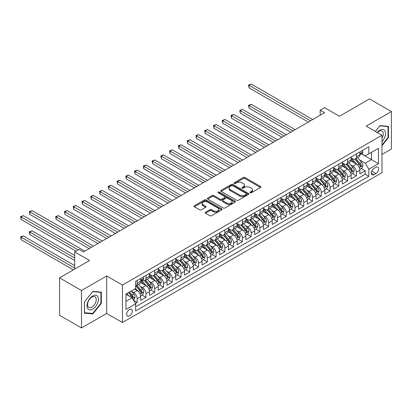 <?xml version="1.0" encoding="UTF-8"?>
<svg xmlns="http://www.w3.org/2000/svg" width="412" height="412" viewBox="0 0 412 412"><rect width="100%" height="100%" fill="white"/><g stroke="black" fill="none" stroke-linecap="round" stroke-linejoin="round"><path stroke-width="0.62" d="M250.146 192.754A0.85 0.494 0 0 0 251.351 192.754L260.492 187.475A1.215 0.7 0 0 0 260.848 186.976A1.215 0.7 0 0 0 260.492 186.482L245.001 177.536A1.215 0.7 0 0 0 243.281 177.536L234.14 182.815A0.85 0.494 0 0 0 233.887 183.165A0.85 0.494 0 0 0 234.14 183.51A0.85 0.494 0 0 0 235.345 183.51L236.524 182.83A3.893 2.251 0 0 1 242.035 182.83L243.327 183.572A3.893 2.251 0 0 1 244.465 185.163A3.893 2.251 0 0 1 243.327 186.754L242.143 187.439A0.85 0.494 0 0 0 241.89 187.784A0.85 0.494 0 0 0 242.143 188.135A0.85 0.494 0 0 0 243.348 188.135L244.527 187.45A3.893 2.251 0 0 1 250.038 187.45L251.33 188.196A3.893 2.251 0 0 1 252.468 189.783A3.893 2.251 0 0 1 251.33 191.374L250.146 192.059A0.85 0.494 0 0 0 249.893 192.404A0.85 0.494 0 0 0 250.146 192.754L250.146 192.059M129.486 315.937A3.966 2.292 120 0 0 132.077 312.44A3.966 2.292 120 0 0 131.469 309.263A3.966 2.292 120 0 0 129.486 309.458A3.966 2.292 120 0 0 126.896 312.955A3.966 2.292 120 0 0 127.504 316.133A3.966 2.292 120 0 0 129.486 315.937M205.506 212.216A1.215 0.7 0 0 0 205.145 212.716A1.215 0.7 0 0 0 205.506 213.21L209.852 215.718A1.215 0.7 0 0 0 211.572 215.718L221.723 209.857A1.215 0.7 0 0 0 222.083 209.358A1.215 0.7 0 0 0 221.723 208.863L206.237 199.918A1.215 0.7 0 0 0 204.517 199.918L194.361 205.784A1.215 0.7 0 0 0 194.006 206.278A1.215 0.7 0 0 0 194.361 206.778L199.609 209.806A1.215 0.7 0 0 0 201.329 209.806L205.676 207.298A1.215 0.7 0 0 0 206.031 206.803A1.215 0.7 0 0 0 205.676 206.304L203.075 204.8A3.255 1.88 0 0 1 202.122 203.471A3.255 1.88 0 0 1 204.131 201.736A3.255 1.88 0 0 1 207.679 202.143L217.876 208.029A3.255 1.88 0 0 1 218.829 209.358A3.255 1.88 0 0 1 216.82 211.099A3.255 1.88 0 0 1 213.272 210.687L211.572 209.708A1.215 0.7 0 0 0 209.852 209.708L205.506 212.216L205.506 213.21L209.852 210.717L209.852 209.708M381.976 154.474L391.4 149.031L391.4 111.575L369.482 98.921L339.457 116.256L324.553 107.656L320.17 110.184L324.553 112.713L83.461 251.907L79.078 249.378L74.69 251.907L74.69 269.118M81.488 290.501L81.488 327.957L106.693 313.408L106.693 275.952L81.488 290.501L59.57 277.848L89.595 260.513L74.69 251.907M106.693 275.952L122.472 285.063L381.976 135.239L381.976 172.695L122.472 322.519L122.472 285.063M391.4 111.575L366.196 126.129L381.976 135.239M236.612 200.268A1.215 0.7 0 0 0 238.332 200.268L248.488 194.407A1.215 0.7 0 0 0 248.843 193.908A1.215 0.7 0 0 0 248.488 193.413L232.996 184.468A1.215 0.7 0 0 0 231.276 184.468L221.12 190.329A1.215 0.7 0 0 0 220.765 190.828A1.215 0.7 0 0 0 221.12 191.322L236.612 200.268M218.494 192.94A0.85 0.494 0 0 1 219.359 193.058L235.092 202.138L224.952 207.993A1.215 0.7 0 0 1 223.232 207.993L207.741 199.053L212.087 196.56L212.087 195.546L207.741 198.059A1.215 0.7 0 0 0 207.385 198.553A1.215 0.7 0 0 0 207.741 199.053L207.741 198.059M212.087 196.56A1.215 0.7 0 0 1 213.807 196.56L213.807 195.546A1.215 0.7 0 0 0 212.087 195.546M213.807 195.546L220.09 199.176A1.215 0.7 0 0 0 221.81 199.176L224.695 197.508A1.215 0.7 0 0 0 225.05 197.013A1.215 0.7 0 0 0 224.695 196.519L218.154 192.739A0.85 0.494 0 0 1 217.907 192.394A0.85 0.494 0 0 1 218.432 191.94A0.85 0.494 0 0 1 219.359 192.043L235.108 201.138A1.215 0.7 0 0 1 235.463 201.633A1.215 0.7 0 0 1 235.108 202.132L235.108 201.138M81.488 327.957L59.57 315.304L59.57 277.848M135.383 303.474L137.201 302.423L133.565 300.322M131.495 291.382L133.694 292.654A4.959 2.863 60 0 1 137.201 298.726L140.708 296.702L140.708 300.399L145.966 297.361L141.98 295.059M140.26 286.319L142.459 287.591A4.959 2.863 60 0 1 145.966 293.668L149.474 291.644L149.474 295.337L154.737 292.299L150.746 289.997M149.026 281.262L151.23 282.529A4.959 2.863 60 0 1 154.737 288.606L158.244 286.582L158.244 290.275L163.502 287.236L159.511 284.934M157.796 276.2L159.995 277.472A4.959 2.863 60 0 1 163.502 283.544L167.009 281.52L167.009 285.212L172.268 282.179L168.281 279.872M166.561 271.137L168.76 272.409A4.959 2.863 60 0 1 172.268 278.481L175.775 276.457L175.775 280.15L181.038 277.116L177.047 274.814M175.327 266.075L177.531 267.347A4.959 2.863 60 0 1 181.038 273.419L184.545 271.395L184.545 275.092L189.803 272.054L185.812 269.752M184.097 261.012L186.296 262.284A4.959 2.863 60 0 1 189.803 268.356L193.31 266.332L193.31 270.03L198.569 266.991L194.582 264.689M192.862 255.95L195.061 257.222A4.959 2.863 60 0 1 198.569 263.299L202.076 261.275L202.076 264.968L207.339 261.929L203.348 259.627M201.628 250.893L203.832 252.159A4.959 2.863 60 0 1 207.339 258.236L210.846 256.213L210.846 259.905L216.104 256.867L212.113 254.565M210.398 245.83L212.597 247.102A4.959 2.863 60 0 1 216.104 253.174L219.611 251.15L219.611 254.843L224.87 251.809L220.883 249.502M219.163 240.768L221.362 242.04A4.959 2.863 60 0 1 224.87 248.112L228.377 246.088L228.377 249.785L233.64 246.747L229.649 244.445M227.929 235.705L230.133 236.977A4.959 2.863 60 0 1 233.64 243.049L237.147 241.025L237.147 244.723L242.405 241.684L238.414 239.382M236.699 230.643L238.898 231.915A4.959 2.863 60 0 1 242.405 237.992L245.912 235.963L245.912 239.66L251.171 236.622L247.185 234.32M245.464 225.58L247.663 226.852A4.959 2.863 60 0 1 251.171 232.929L254.678 230.905L254.678 234.598L259.941 231.559L255.95 229.257M254.23 220.523L256.434 221.79A4.959 2.863 60 0 1 259.941 227.867L263.448 225.843L263.448 229.536L268.706 226.497L264.715 224.195M263 215.461L265.199 216.733A4.959 2.863 60 0 1 268.706 222.804L272.214 220.78L272.214 224.473L277.472 221.44L273.486 219.132M271.766 210.398L273.965 211.67A4.959 2.863 60 0 1 277.472 217.742L280.979 215.718L280.979 219.416L286.242 216.377L282.251 214.075M280.531 205.336L282.735 206.608A4.959 2.863 60 0 1 286.242 212.68L289.744 210.656L289.744 214.353L295.007 211.315L291.016 209.013M289.301 200.273L291.5 201.545A4.959 2.863 60 0 1 295.007 207.622L298.515 205.593L298.515 209.291L303.773 206.252L299.787 203.95M298.067 195.216L300.266 196.483A4.959 2.863 60 0 1 303.773 202.56L307.28 200.536L307.28 204.228L312.543 201.19L308.552 198.888M306.832 190.153L309.036 191.42A4.959 2.863 60 0 1 312.543 197.497L316.045 195.473L316.045 199.166L321.308 196.133L317.317 193.825M315.602 185.091L317.801 186.363A4.959 2.863 60 0 1 321.308 192.435L324.816 190.411L324.816 194.103L330.074 191.07L326.088 188.763M324.368 180.029L326.567 181.301A4.959 2.863 60 0 1 330.074 187.372L333.581 185.349L333.581 189.046L338.844 186.008L334.853 183.706M333.133 174.966L335.337 176.238A4.959 2.863 60 0 1 338.844 182.31L342.346 180.286L342.346 183.984L347.61 180.945L343.618 178.643M341.903 169.904L344.102 171.176A4.959 2.863 60 0 1 347.61 177.253L351.117 175.224L351.117 178.921L356.375 175.883L356.375 172.19A4.959 2.863 -120 0 0 352.868 166.113L350.669 164.846M352.389 173.581L356.375 175.883M140.708 296.702A4.959 2.863 -120 0 0 137.201 290.63L134.57 289.111M149.474 291.644A4.959 2.863 -120 0 0 145.966 285.567L140.549 282.436M158.244 286.582A4.959 2.863 -120 0 0 154.737 280.505L149.314 277.374M167.009 281.52A4.959 2.863 -120 0 0 163.502 275.443L158.079 272.317M175.775 276.457A4.959 2.863 -120 0 0 172.268 270.385L166.85 267.254M184.545 271.395A4.959 2.863 -120 0 0 181.038 265.323L175.615 262.192M193.31 266.332A4.959 2.863 -120 0 0 189.803 260.26L184.38 257.129M202.076 261.275A4.959 2.863 -120 0 0 198.569 255.198L193.151 252.067M210.846 256.213A4.959 2.863 -120 0 0 207.339 250.136L201.916 247.004M219.611 251.15A4.959 2.863 -120 0 0 216.104 245.073L210.681 241.947M228.377 246.088A4.959 2.863 -120 0 0 224.87 240.016L219.447 236.885M237.147 241.025A4.959 2.863 -120 0 0 233.64 234.953L228.217 231.822M245.912 235.963A4.959 2.863 -120 0 0 242.405 229.891L236.982 226.76M254.678 230.905A4.959 2.863 -120 0 0 251.171 224.828L245.748 221.697M263.448 225.843A4.959 2.863 -120 0 0 259.941 219.766L254.518 216.635M272.214 220.78A4.959 2.863 -120 0 0 268.706 214.703L263.283 211.577M280.979 215.718A4.959 2.863 -120 0 0 277.472 209.646L272.049 206.515M289.744 210.656A4.959 2.863 -120 0 0 286.242 204.584L280.819 201.453M298.515 205.593A4.959 2.863 -120 0 0 295.007 199.521L289.584 196.39M307.28 200.536A4.959 2.863 -120 0 0 303.773 194.459L298.35 191.328M316.045 195.473A4.959 2.863 -120 0 0 312.543 189.396L307.12 186.27M324.816 190.411A4.959 2.863 -120 0 0 321.308 184.334L315.886 181.208M333.581 185.349A4.959 2.863 -120 0 0 330.074 179.277L324.651 176.145M342.346 180.286A4.959 2.863 -120 0 0 338.844 174.214L333.421 171.083M351.117 175.224A4.959 2.863 -120 0 0 347.61 169.152L342.187 166.021M375.924 167.277L373.998 168.395A3.842 2.22 120 0 0 371.485 171.778A3.842 2.22 120 0 0 372.077 174.858A3.842 2.22 120 0 0 373.998 174.667L375.924 173.555A3.842 2.22 120 0 0 378.437 170.166A3.842 2.22 120 0 0 377.85 167.087A3.842 2.22 120 0 0 375.924 167.277M125.979 301.363L132.118 297.819L135.625 303.891L135.625 310.978L368.828 176.341L368.828 169.255L365.32 163.178L359.434 159.784M135.625 303.891L125.979 309.458L125.979 294.07L135.625 288.503L135.625 281.417L368.828 146.78L368.828 153.867L378.468 148.299L378.468 163.688L368.828 169.255M142.413 280.278L142.459 280.304A4.959 2.863 60 0 0 144.942 280.551L148.449 278.522A4.959 2.863 -120 0 0 149.474 276.256L149.474 273.419M149.474 274.232L151.23 275.242A4.959 2.863 60 0 0 153.707 275.489L157.214 273.465A4.959 2.863 -120 0 0 158.244 271.194L158.244 268.356M158.244 269.17L159.995 270.179A4.959 2.863 60 0 0 162.477 270.427L165.979 268.403A4.959 2.863 -120 0 0 167.009 266.131L167.009 263.299M167.009 264.107L168.76 265.117A4.959 2.863 60 0 0 171.243 265.364L174.75 263.34A4.959 2.863 -120 0 0 175.775 261.069L175.775 258.236M175.775 259.045L177.531 260.06A4.959 2.863 60 0 0 180.008 260.302L183.515 258.278A4.959 2.863 -120 0 0 184.545 256.007L184.545 253.174M184.545 253.983L186.296 254.997A4.959 2.863 60 0 0 188.778 255.239L192.28 253.215A4.959 2.863 -120 0 0 193.31 250.949L193.31 248.112M193.31 248.92L195.061 249.935A4.959 2.863 60 0 0 197.544 250.182L201.051 248.158A4.959 2.863 -120 0 0 202.076 245.887L202.076 243.049M202.076 243.863L203.832 244.872A4.959 2.863 60 0 0 206.309 245.119L209.816 243.095A4.959 2.863 -120 0 0 210.846 240.824L210.846 237.987M210.846 238.8L212.597 239.81A4.959 2.863 60 0 0 215.074 240.057L218.581 238.033A4.959 2.863 -120 0 0 219.611 235.762L219.611 232.929M219.611 233.738L221.362 234.747A4.959 2.863 60 0 0 223.845 234.995L227.352 232.971A4.959 2.863 -120 0 0 228.377 230.699L228.377 227.867M228.377 228.675L230.133 229.69A4.959 2.863 60 0 0 232.61 229.932L236.117 227.908A4.959 2.863 -120 0 0 237.147 225.637L237.147 222.804M237.147 223.613L238.898 224.628A4.959 2.863 60 0 0 241.375 224.87L244.882 222.846A4.959 2.863 -120 0 0 245.912 220.58L245.912 217.742M245.912 218.551L247.663 219.565A4.959 2.863 60 0 0 250.146 219.812L253.653 217.788A4.959 2.863 -120 0 0 254.678 215.517L254.678 212.68M254.678 213.493L256.434 214.503A4.959 2.863 60 0 0 258.911 214.75L262.418 212.726A4.959 2.863 -120 0 0 263.448 210.455L263.448 207.617M263.448 208.431L265.199 209.44A4.959 2.863 60 0 0 267.676 209.687L271.184 207.663A4.959 2.863 -120 0 0 272.214 205.392L272.214 202.56M272.214 203.368L273.965 204.378A4.959 2.863 60 0 0 276.447 204.625L279.954 202.601A4.959 2.863 -120 0 0 280.979 200.33L280.979 197.497M280.979 198.306L282.735 199.32A4.959 2.863 60 0 0 285.212 199.562L288.719 197.539A4.959 2.863 -120 0 0 289.744 195.267L289.744 192.435M289.744 193.243L291.5 194.258A4.959 2.863 60 0 0 293.977 194.505L297.485 192.476A4.959 2.863 -120 0 0 298.515 190.21L298.515 187.372M298.515 188.181L300.266 189.196A4.959 2.863 60 0 0 302.748 189.443L306.255 187.419A4.959 2.863 -120 0 0 307.28 185.148L307.28 182.31M307.28 183.124L309.036 184.133A4.959 2.863 60 0 0 311.513 184.38L315.02 182.356A4.959 2.863 -120 0 0 316.045 180.085L316.045 177.248M316.045 178.061L317.801 179.071A4.959 2.863 60 0 0 320.279 179.318L323.786 177.294A4.959 2.863 -120 0 0 324.816 175.023L324.816 172.19M324.816 172.999L326.567 174.008A4.959 2.863 60 0 0 329.049 174.255L332.556 172.231A4.959 2.863 -120 0 0 333.581 169.96L333.581 167.128M333.581 167.936L335.337 168.951A4.959 2.863 60 0 0 337.814 169.193L341.321 167.169A4.959 2.863 -120 0 0 342.346 164.898L342.346 162.065M342.346 162.874L344.102 163.888A4.959 2.863 60 0 0 346.58 164.136L350.087 162.107A4.959 2.863 -120 0 0 351.117 159.841L351.117 157.003M135.625 306.724L365.145 174.214L365.145 170.82L359.882 173.859L359.882 170.166A4.959 2.863 -120 0 0 356.375 164.089L350.952 160.958M351.117 157.811L352.868 158.826A4.959 2.863 -120 0 0 355.35 159.073A4.959 2.863 -120 0 0 356.375 156.802L356.375 153.964M355.35 159.073L358.857 157.049A4.959 2.863 -120 0 0 359.882 154.778L359.882 151.94M137.201 280.505L137.201 283.343A4.959 2.863 60 0 1 136.176 285.609A4.959 2.863 60 0 1 135.625 285.81M136.176 285.609L139.678 283.585A4.959 2.863 -120 0 0 140.708 281.314L140.708 278.481M145.966 275.443L145.966 278.28A4.959 2.863 60 0 1 144.942 280.551M154.737 270.385L154.737 273.218A4.959 2.863 60 0 1 153.707 275.489M163.502 265.323L163.502 268.155A4.959 2.863 60 0 1 162.477 270.427M172.268 260.26L172.268 263.093A4.959 2.863 60 0 1 171.243 265.364M181.038 255.198L181.038 258.03A4.959 2.863 60 0 1 180.008 260.302M189.803 250.136L189.803 252.973A4.959 2.863 60 0 1 188.778 255.239M198.569 245.073L198.569 247.911A4.959 2.863 60 0 1 197.544 250.182M207.339 240.016L207.339 242.848A4.959 2.863 60 0 1 206.309 245.119M216.104 234.953L216.104 237.786A4.959 2.863 60 0 1 215.074 240.057M224.87 229.891L224.87 232.723A4.959 2.863 60 0 1 223.845 234.995M233.64 224.828L233.64 227.661A4.959 2.863 60 0 1 232.61 229.932M242.405 219.766L242.405 222.604A4.959 2.863 60 0 1 241.375 224.87M251.171 214.703L251.171 217.541A4.959 2.863 60 0 1 250.146 219.812M259.941 209.646L259.941 212.479A4.959 2.863 60 0 1 258.911 214.75M268.706 204.584L268.706 207.416A4.959 2.863 60 0 1 267.676 209.687M277.472 199.521L277.472 202.354A4.959 2.863 60 0 1 276.447 204.625M286.242 194.459L286.242 197.291A4.959 2.863 60 0 1 285.212 199.562M295.007 189.396L295.007 192.234A4.959 2.863 60 0 1 293.977 194.505M303.773 184.334L303.773 187.172A4.959 2.863 60 0 1 302.748 189.443M312.543 179.277L312.543 182.109A4.959 2.863 60 0 1 311.513 184.38M321.308 174.214L321.308 177.047A4.959 2.863 60 0 1 320.279 179.318M330.074 169.152L330.074 171.984A4.959 2.863 60 0 1 329.049 174.255M338.844 164.089L338.844 166.927A4.959 2.863 60 0 1 337.814 169.193M347.61 159.027L347.61 161.865A4.959 2.863 60 0 1 346.58 164.136M347.61 177.253L347.61 180.945M338.844 182.31L338.844 186.008M330.074 187.372L330.074 191.07M321.308 192.435L321.308 196.133M312.543 197.497L312.543 201.19M303.773 202.56L303.773 206.252M295.007 207.622L295.007 211.315M286.242 212.68L286.242 216.377M277.472 217.742L277.472 221.44M268.706 222.804L268.706 226.497M259.941 227.867L259.941 231.559M251.171 232.929L251.171 236.622M242.405 237.992L242.405 241.684M233.64 243.049L233.64 246.747M224.87 248.112L224.87 251.809M216.104 253.174L216.104 256.867M207.339 258.236L207.339 261.929M198.569 263.299L198.569 266.991M189.803 268.356L189.803 272.054M181.038 273.419L181.038 277.116M172.268 278.481L172.268 282.179M163.502 283.544L163.502 287.236M154.737 288.606L154.737 292.299M145.966 293.668L145.966 297.361M137.201 298.726L137.201 302.423M132.118 297.819L125.979 294.276M365.32 163.178L371.454 159.635L371.454 152.347L378.468 148.299M361.417 153.841L378.468 163.688M361.592 153.738L365.32 155.891L368.828 153.867M106.693 313.408L122.472 322.519M320.17 110.184L320.17 115.247M361.154 168.518L365.145 170.82M365.145 174.214L368.828 176.341M381.976 145.709L388.464 137.639L388.464 126.36L380.003 125.603L375.337 131.407M84.424 313.177L92.885 313.929L101.342 303.407L101.342 292.129L92.885 291.372L84.424 301.893L84.424 313.177M388.027 137.387L388.464 137.639M100.904 303.155L101.342 303.407M91.989 313.414L92.885 313.929M250.486 192.873L251.33 192.389A3.893 2.251 0 0 0 252.468 190.797L252.468 189.783M244.465 185.163L244.465 186.178A3.893 2.251 0 0 1 243.327 187.764L242.483 188.253M260.492 186.482L260.492 187.475L245.001 178.55A1.215 0.7 0 0 0 243.281 178.55L234.48 183.634M248.472 194.412L232.996 185.482A1.215 0.7 0 0 0 231.276 185.482L221.141 191.333M246.335 194.258A0.85 0.494 0 0 0 246.587 193.908A0.85 0.494 0 0 0 246.335 193.563L232.739 185.709A0.85 0.494 0 0 0 231.534 185.709L230.287 186.43A3.893 2.251 0 0 0 229.149 188.021A3.893 2.251 0 0 0 230.287 189.613L239.583 194.974A3.893 2.251 0 0 0 245.088 194.974L246.335 194.258L246.335 195.267A0.85 0.494 0 0 0 246.587 194.922L246.587 193.908M229.149 188.021L229.149 189.031A3.893 2.251 0 0 0 230.287 190.622L230.287 189.613M246.335 195.267L245.088 195.988A3.893 2.251 0 0 1 239.583 195.988L230.287 190.622M213.807 196.56L220.09 200.186A1.215 0.7 0 0 0 221.81 200.186L224.695 198.522A1.215 0.7 0 0 0 225.05 198.028L225.05 197.013M226.61 202.936A3.255 1.88 0 0 0 230.159 203.348A3.255 1.88 0 0 0 232.167 201.607A3.255 1.88 0 0 0 231.214 200.278L227.62 198.208A1.215 0.7 0 0 0 225.9 198.208L223.016 199.872A1.215 0.7 0 0 0 222.66 200.366A1.215 0.7 0 0 0 223.016 200.865L226.61 202.936L226.61 203.95A3.255 1.88 0 0 0 230.159 204.357A3.255 1.88 0 0 0 232.167 202.622L232.167 201.607M222.66 200.366L222.66 201.38A1.215 0.7 0 0 0 223.016 201.875L223.016 200.865M226.61 203.95L223.016 201.875M218.829 209.358L218.829 210.372A3.255 1.88 0 0 1 216.82 212.108A3.255 1.88 0 0 1 213.272 211.701L211.572 210.717A1.215 0.7 0 0 0 209.852 210.717M202.122 203.471L202.122 204.486A3.255 1.88 0 0 0 203.075 205.815L203.075 204.8M205.66 207.308L203.075 205.815M221.708 209.868L206.237 200.932A1.215 0.7 0 0 0 204.517 200.932L194.376 206.783M359.81 169.296L362.076 167.988L362.951 165.454A3.286 1.895 -120 0 0 361.669 162.369L357.668 157.734M356.864 164.409L352.111 158.908A9.486 5.474 -120 0 0 351.117 157.868M354.258 162.869L351.601 159.789A7.874 4.547 -120 0 0 351.117 159.264M295.183 129.672L251.217 104.288L249.023 105.554L249.023 108.083L290.8 132.201M354.902 159.248L358.955 163.94A3.286 1.895 60 0 1 360.124 166.206C360.618 166.865 360.969 166.664 361.175 165.598A3.286 1.895 -120 0 0 360.006 163.332L355.999 158.697M355.139 159.171L359.496 164.213A1.674 0.968 60 0 1 359.913 164.867L361.175 165.598M360.124 166.206L360.366 166.592M249.023 108.083L248.544 105.276L292.989 130.939M248.544 105.276L251.217 104.288M362.205 150.601L362.951 151.889A3.286 1.895 60 0 1 362.272 153.346L360.603 154.304A3.286 1.895 -120 0 0 361.175 153.552L361.108 153.259M310.524 120.814L249.023 85.305L251.217 84.043L312.718 119.547M359.99 154.459L360.006 154.459A3.286 1.895 -120 0 0 360.603 154.304M360.752 153.305L361.175 153.552C360.969 153.053 360.618 153.259 360.124 154.155A3.286 1.895 60 0 1 359.882 154.624M308.331 122.081L249.023 87.838L249.023 85.305L248.544 85.026L251.217 84.043M249.023 87.838L248.544 85.026M381.976 141.635A8.06 4.65 120 0 0 385.421 132.288A8.06 4.65 120 0 0 379.828 130.202A8.06 4.65 120 0 0 377.186 132.473M381.976 138.257A6.103 3.523 120 0 0 382.079 131.037A6.103 3.523 120 0 0 379.03 131.34A6.103 3.523 120 0 0 377.433 132.618M375.358 131.418L379.828 125.856L388.027 126.587L388.027 137.515L381.976 145.039M387.481 126.273L388.027 126.587M97.644 302.99A8.06 4.65 120 0 0 95.558 295.208A8.06 4.65 120 0 0 87.771 302.109A8.06 4.65 120 0 0 89.857 309.891A8.06 4.65 120 0 0 97.644 302.99M95.646 302.423A6.103 3.523 120 0 0 94.961 296.805A6.103 3.523 120 0 0 88.173 301.754A6.103 3.523 120 0 0 88.858 307.373A6.103 3.523 120 0 0 95.646 302.423M84.511 312.749L84.511 301.816L92.71 291.619L100.904 292.35L100.904 303.284L92.71 313.481L84.424 312.698M100.363 292.041L100.904 292.35M351.039 174.358L353.305 173.05L354.186 170.517A3.286 1.895 -120 0 0 352.904 167.432L348.897 162.797M348.094 169.471L343.345 163.971A9.486 5.474 -120 0 0 342.346 162.931M345.493 167.931L342.836 164.852A7.874 4.547 -120 0 0 342.346 164.321M286.417 134.734L242.447 109.35L240.258 110.617L240.258 113.145L282.029 137.263M346.137 164.311L350.185 169.002A3.286 1.895 60 0 1 351.359 171.263C351.853 171.928 352.203 171.722 352.409 170.661A3.286 1.895 -120 0 0 351.24 168.395L347.234 163.76M346.374 164.233L350.725 169.275A1.674 0.968 60 0 1 351.148 169.929L352.409 170.661M351.359 171.263L351.596 171.655M240.258 113.145L239.774 110.339L284.223 135.996M239.774 110.339L242.447 109.35M342.274 179.421L344.54 178.113L345.416 175.579A3.286 1.895 -120 0 0 344.138 172.494L340.132 167.859M339.328 174.534L334.58 169.033A9.486 5.474 -120 0 0 333.581 167.993M336.722 172.988L334.065 169.914A7.874 4.547 -120 0 0 333.581 169.383M277.647 139.797L233.681 114.412L231.493 115.674L231.493 118.208L273.264 142.325M337.366 169.373L341.419 174.065A3.286 1.895 60 0 1 342.593 176.326C343.083 176.99 343.433 176.784 343.644 175.718A3.286 1.895 -120 0 0 342.47 173.457L338.468 168.817M337.608 169.296L341.96 174.338A1.674 0.968 60 0 1 342.382 174.992L343.644 175.718M342.593 176.326L342.83 176.717M231.493 118.208L231.008 115.396L275.458 141.058M231.008 115.396L233.681 114.412M333.509 184.478L335.775 183.17L336.65 180.641A3.286 1.895 -120 0 0 335.368 177.557L331.366 172.916M330.563 179.596L325.81 174.096A9.486 5.474 -120 0 0 324.816 173.05M327.957 178.051L325.3 174.976A7.874 4.547 -120 0 0 324.816 174.446M268.882 144.854L224.916 119.475L222.722 120.737L222.722 123.27L264.499 147.388M328.601 174.436L332.654 179.127A3.286 1.895 60 0 1 333.823 181.388C334.317 182.047 334.668 181.847 334.874 180.78A3.286 1.895 -120 0 0 333.705 178.52L329.698 173.879M328.838 174.358L333.195 179.4A1.674 0.968 60 0 1 333.617 180.054L334.874 180.78M333.823 181.388L334.065 181.78M222.722 123.27L222.243 120.459L266.688 146.121M222.243 120.459L224.916 119.475M324.738 189.541L327.004 188.233L327.885 185.704A3.286 1.895 -120 0 0 326.603 182.619L322.596 177.979M321.793 184.658L317.044 179.158A9.486 5.474 -120 0 0 316.045 178.113M319.192 183.113L316.534 180.039A7.874 4.547 -120 0 0 316.045 179.508M260.116 149.917L216.145 124.532L213.957 125.799L213.957 128.328L255.728 152.45M319.836 179.498L323.883 184.185A3.286 1.895 60 0 1 325.058 186.451C325.552 187.11 325.902 186.909 326.108 185.843A3.286 1.895 -120 0 0 324.939 183.582L320.933 178.942M320.072 179.421L324.424 184.458A1.674 0.968 60 0 1 324.847 185.117L326.108 185.843M325.058 186.451L325.295 186.842M213.957 128.328L213.473 125.521L257.922 151.183M213.473 125.521L216.145 124.532M315.973 194.603L318.239 193.295L319.115 190.766A3.286 1.895 -120 0 0 317.837 187.681L313.831 183.041M313.027 189.721L308.279 184.221A9.486 5.474 -120 0 0 307.28 183.175M310.421 188.176L307.764 185.101A7.874 4.547 -120 0 0 307.28 184.571M251.346 154.979L207.38 129.595L205.191 130.862L205.191 133.39L246.963 157.508M311.065 184.555L315.118 189.247A3.286 1.895 60 0 1 316.292 191.513C316.782 192.172 317.132 191.971 317.343 190.905A3.286 1.895 -120 0 0 316.169 188.639L312.167 184.004M311.307 184.483L315.659 189.52A1.674 0.968 60 0 1 316.081 190.174L317.343 190.905M316.292 191.513L316.529 191.899M205.191 133.39L204.707 130.583L249.157 156.246M204.707 130.583L207.38 129.595M307.208 199.666L309.474 198.357L310.349 195.824A3.286 1.895 -120 0 0 309.067 192.739L305.065 188.104M304.262 194.778L299.509 189.278A9.486 5.474 -120 0 0 298.515 188.238M301.656 193.238L298.999 190.159A7.874 4.547 -120 0 0 298.515 189.633M242.58 160.041L198.615 134.657L196.421 135.924L196.421 138.453L238.198 162.57M302.3 189.618L306.353 194.31A3.286 1.895 60 0 1 307.522 196.576C308.016 197.235 308.367 197.034 308.573 195.968A3.286 1.895 -120 0 0 307.404 193.702L303.397 189.067M302.537 189.541L306.894 194.582A1.674 0.968 60 0 1 307.316 195.237L308.573 195.968M307.522 196.576L307.764 196.962M196.421 138.453L195.942 135.646L240.387 161.308M195.942 135.646L198.615 134.657M298.442 204.728L300.703 203.42L301.584 200.886A3.286 1.895 -120 0 0 300.302 197.801L296.295 193.166M295.492 199.841L290.743 194.34A9.486 5.474 -120 0 0 289.744 193.3M292.891 198.301L290.233 195.221A7.874 4.547 -120 0 0 289.744 194.691M233.815 165.104L189.844 139.72L187.656 140.986L187.656 143.515L229.427 167.632M293.535 194.68L297.582 199.372A3.286 1.895 60 0 1 298.757 201.633C299.251 202.297 299.601 202.091 299.807 201.03A3.286 1.895 -120 0 0 298.638 198.764L294.632 194.129M293.771 194.603L298.123 199.645A1.674 0.968 60 0 1 298.546 200.299L299.807 201.03M298.757 201.633L298.994 202.024M187.656 143.515L187.172 140.708L231.621 166.366M187.172 140.708L189.844 139.72M289.672 209.79L291.938 208.482L292.814 205.948A3.286 1.895 -120 0 0 291.536 202.864L287.53 198.229M286.726 204.903L281.978 199.403A9.486 5.474 -120 0 0 280.979 198.363M284.12 203.358L281.463 200.284A7.874 4.547 -120 0 0 280.979 199.753M225.045 170.166L181.079 144.782L178.89 146.044L178.89 148.578L220.662 172.695M284.764 199.743L288.817 204.434A3.286 1.895 60 0 1 289.991 206.695C290.481 207.36 290.836 207.154 291.042 206.088A3.286 1.895 -120 0 0 289.868 203.827L285.866 199.187M285.006 199.666L289.358 204.707A1.674 0.968 60 0 1 289.78 205.361L291.042 206.088M289.991 206.695L290.228 207.087M178.89 148.578L178.406 145.766L222.856 171.428M178.406 145.766L181.079 144.782M280.907 214.848L283.173 213.54L284.048 211.011A3.286 1.895 -120 0 0 282.766 207.926L278.764 203.286M277.961 209.965L273.207 204.465A9.486 5.474 -120 0 0 272.214 203.42M275.355 208.421L272.698 205.346A7.874 4.547 -120 0 0 272.214 204.815M216.279 175.224L172.314 149.844L170.12 151.106L170.12 153.64L211.897 177.757M275.999 204.805L280.052 209.497A3.286 1.895 60 0 1 281.221 211.758C281.715 212.417 282.066 212.216 282.272 211.15A3.286 1.895 -120 0 0 281.102 208.889L277.096 204.249M276.236 204.728L280.593 209.77A1.674 0.968 60 0 1 281.015 210.424L282.272 211.15M281.221 211.758L281.463 212.149M170.12 153.64L169.641 150.828L214.085 176.49M169.641 150.828L172.314 149.844M272.141 219.91L274.402 218.602L275.283 216.073A3.286 1.895 -120 0 0 274.001 212.989L269.994 208.348M269.196 215.028L264.442 209.528A9.486 5.474 -120 0 0 263.448 208.482M266.59 213.483L263.932 210.408A7.874 4.547 -120 0 0 263.448 209.878M207.514 180.286L163.543 154.902L161.355 156.169L161.355 158.697L203.126 182.82M267.233 209.868L271.281 214.554A3.286 1.895 60 0 1 272.456 216.82C272.95 217.479 273.3 217.278 273.506 216.212A3.286 1.895 -120 0 0 272.337 213.952L268.33 209.311M267.47 209.79L271.822 214.827A1.674 0.968 60 0 1 272.244 215.486L273.506 216.212M272.456 216.82L272.692 217.212M161.355 158.697L160.871 155.891L205.32 181.553M160.871 155.891L163.543 154.902M263.371 224.973L265.637 223.665L266.512 221.136A3.286 1.895 -120 0 0 265.235 218.051L261.229 213.411M260.425 220.09L255.677 214.59A9.486 5.474 -120 0 0 254.678 213.545M257.819 218.545L255.162 215.471A7.874 4.547 -120 0 0 254.678 214.94M198.744 185.349L154.778 159.964L152.589 161.231L152.589 163.76L194.361 187.877M258.463 214.925L262.516 219.617A3.286 1.895 60 0 1 263.69 221.883C264.18 222.542 264.535 222.341 264.741 221.275A3.286 1.895 -120 0 0 263.567 219.009L259.565 214.374M258.705 214.853L263.057 219.89A1.674 0.968 60 0 1 263.479 220.544L264.741 221.275M263.69 221.883L263.927 222.269M152.589 163.76L152.105 160.953L196.555 186.615M152.105 160.953L154.778 159.964M254.606 230.035L256.872 228.727L257.747 226.193A3.286 1.895 -120 0 0 256.465 223.108L252.463 218.473M251.66 225.148L246.906 219.648A9.486 5.474 -120 0 0 245.912 218.607M249.054 223.608L246.397 220.528A7.874 4.547 -120 0 0 245.912 220.003M189.978 190.411L146.013 165.027L143.819 166.293L143.819 168.822L185.596 192.94M249.698 219.987L253.751 224.679A3.286 1.895 60 0 1 254.92 226.945C255.414 227.604 255.764 227.403 255.976 226.337A3.286 1.895 -120 0 0 254.801 224.071L250.795 219.436M249.935 219.91L254.292 224.952A1.674 0.968 60 0 1 254.714 225.606L255.976 226.337M254.92 226.945L255.162 227.331M143.819 168.822L143.34 166.015L187.784 191.678M143.34 166.015L146.013 165.027M245.84 235.097L248.101 233.789L248.982 231.256A3.286 1.895 -120 0 0 247.7 228.171L243.693 223.536M242.895 230.21L238.141 224.71A9.486 5.474 -120 0 0 237.147 223.67M240.289 228.67L237.631 225.591A7.874 4.547 -120 0 0 237.147 225.06M181.213 195.473L137.242 170.089L135.054 171.356L135.054 173.885L176.825 198.002M240.932 225.05L244.98 229.742A3.286 1.895 60 0 1 246.155 232.002C246.649 232.667 246.999 232.461 247.205 231.395A3.286 1.895 -120 0 0 246.036 229.134L242.029 224.494M241.169 224.973L245.521 230.014A1.674 0.968 60 0 1 245.943 230.668L247.205 231.395M246.155 232.002L246.391 232.394M135.054 173.885L134.57 171.073L179.019 196.735M134.57 171.073L137.242 170.089M237.07 240.16L239.336 238.852L240.211 236.318A3.286 1.895 -120 0 0 238.934 233.233L234.928 228.598M234.124 235.273L229.376 229.772A9.486 5.474 -120 0 0 228.377 228.732M231.518 233.728L228.861 230.653A7.874 4.547 -120 0 0 228.377 230.123M172.443 200.536L128.477 175.152L126.288 176.413L126.288 178.947L168.06 203.065M232.162 230.112L236.215 234.804A3.286 1.895 60 0 1 237.389 237.065C237.879 237.729 238.234 237.523 238.44 236.457A3.286 1.895 -120 0 0 237.266 234.196L233.264 229.556M232.404 230.035L236.756 235.077A1.674 0.968 60 0 1 237.178 235.731L238.44 236.457M237.389 237.065L237.626 237.456M126.288 178.947L125.804 176.135L170.254 201.798M125.804 176.135L128.477 175.152M228.305 245.217L230.571 243.909L231.446 241.381A3.286 1.895 -120 0 0 230.169 238.296L226.162 233.655M225.359 240.335L220.605 234.835A9.486 5.474 -120 0 0 219.611 233.789M222.753 238.79L220.096 235.715A7.874 4.547 -120 0 0 219.611 235.185M163.677 205.593L119.712 180.209L117.518 181.476L117.518 184.01L159.295 208.127M223.397 235.175L227.45 239.866A3.286 1.895 60 0 1 228.619 242.127C229.113 242.786 229.463 242.586 229.675 241.52A3.286 1.895 -120 0 0 228.5 239.259L224.494 234.619M223.634 235.097L227.99 240.139A1.674 0.968 60 0 1 228.413 240.793L229.675 241.52M228.619 242.127L228.861 242.519M117.518 184.01L117.039 181.198L161.483 206.86M117.039 181.198L119.712 180.209M219.539 250.28L221.8 248.972L222.681 246.443A3.286 1.895 -120 0 0 221.398 243.358L217.392 238.718M216.594 245.398L211.84 239.897A9.486 5.474 -120 0 0 210.846 238.852M213.988 243.853L211.33 240.778A7.874 4.547 -120 0 0 210.846 240.248M154.912 210.656L110.941 185.271L108.753 186.538L108.753 189.067L150.524 213.189M214.631 240.237L218.679 244.924A3.286 1.895 60 0 1 219.853 247.19C220.348 247.849 220.698 247.648 220.904 246.582A3.286 1.895 -120 0 0 219.735 244.321L215.728 239.681M214.868 240.16L219.22 245.197A1.674 0.968 60 0 1 219.642 245.856L220.904 246.582M219.853 247.19L220.09 247.581M108.753 189.067L108.268 186.26L152.718 211.923M108.268 186.26L110.941 185.271M210.769 255.342L213.035 254.034L213.91 251.505A3.286 1.895 -120 0 0 212.633 248.421L208.627 243.78M207.823 250.46L203.075 244.96A9.486 5.474 -120 0 0 202.076 243.914M205.217 248.915L202.56 245.835A7.874 4.547 -120 0 0 202.076 245.31M146.142 215.718L102.176 190.334L99.987 191.601L99.987 194.129L141.759 218.247M205.861 245.294L209.914 249.986A3.286 1.895 60 0 1 211.088 252.252C211.577 252.911 211.933 252.71 212.139 251.644A3.286 1.895 -120 0 0 210.965 249.378L206.963 244.743M206.103 245.222L210.455 250.259A1.674 0.968 60 0 1 210.877 250.913L212.139 251.644M211.088 252.252L211.325 252.638M99.987 194.129L99.503 191.322L143.953 216.985M99.503 191.322L102.176 190.334M202.004 260.405L204.27 259.096L205.145 256.563A3.286 1.895 -120 0 0 203.868 253.478L199.861 248.843M199.058 255.517L194.304 250.017A9.486 5.474 -120 0 0 193.31 248.977M196.452 253.977L193.794 250.898A7.874 4.547 -120 0 0 193.31 250.372M137.376 220.78L93.411 195.396L91.217 196.663L91.217 199.192L132.994 223.309M197.096 250.357L201.149 255.049A3.286 1.895 60 0 1 202.318 257.315C202.812 257.974 203.162 257.773 203.374 256.707A3.286 1.895 -120 0 0 202.199 254.441L198.193 249.806M197.333 250.28L201.689 255.322A1.674 0.968 60 0 1 202.112 255.976L203.374 256.707M202.318 257.315L202.56 257.701M91.217 199.192L90.738 196.385L135.182 222.047M90.738 196.385L93.411 195.396M193.238 265.467L195.499 264.159L196.38 261.625A3.286 1.895 -120 0 0 195.097 258.54L191.091 253.905M190.293 260.58L185.539 255.08A9.486 5.474 -120 0 0 184.545 254.039M187.687 259.035L185.029 255.96A7.874 4.547 -120 0 0 184.545 255.43M128.611 225.843L84.645 200.459L82.451 201.726L82.451 204.254L124.223 228.372M188.33 255.419L192.378 260.111A3.286 1.895 60 0 1 193.552 262.372C194.047 263.036 194.397 262.83 194.603 261.764A3.286 1.895 -120 0 0 193.434 259.503L189.427 254.863M188.567 255.342L192.919 260.384A1.674 0.968 60 0 1 193.341 261.038L194.603 261.764M193.552 262.372L193.789 262.763M82.451 204.254L81.967 201.442L126.417 227.105M81.967 201.442L84.645 200.459M184.468 270.529L186.734 269.221L187.609 266.688A3.286 1.895 -120 0 0 186.332 263.603L182.325 258.968M181.522 265.642L176.774 260.142A9.486 5.474 -120 0 0 175.775 259.102M178.916 264.097L176.259 261.023A7.874 4.547 -120 0 0 175.775 260.492M119.84 230.905L75.875 205.521L73.686 206.783L73.686 209.317L115.458 233.434M179.56 260.482L183.613 265.173A3.286 1.895 60 0 1 184.787 267.434C185.276 268.099 185.632 267.893 185.838 266.827A3.286 1.895 -120 0 0 184.664 264.566L180.662 259.926M179.802 260.405L184.154 265.446A1.674 0.968 60 0 1 184.576 266.101L185.838 266.827M184.787 267.434L185.024 267.826M73.686 209.317L73.202 206.505L117.652 232.167M73.202 206.505L75.875 205.521M175.703 275.587L177.969 274.279L178.844 271.75A3.286 1.895 -120 0 0 177.567 268.665L173.56 264.025M172.757 270.705L168.003 265.204A9.486 5.474 -120 0 0 167.009 264.159M170.151 269.16L167.493 266.085A7.874 4.547 -120 0 0 167.009 265.555M111.075 235.963L67.11 210.578L64.916 211.845L64.916 214.379L106.693 238.497M170.795 265.544L174.848 270.236A3.286 1.895 60 0 1 176.017 272.497C176.511 273.156 176.861 272.955 177.072 271.889A3.286 1.895 -120 0 0 175.898 269.628L171.892 264.988M171.032 265.467L175.388 270.509A1.674 0.968 60 0 1 175.811 271.163L177.072 271.889M176.017 272.497L176.259 272.888M64.916 214.379L64.437 211.567L108.881 237.23M64.437 211.567L67.11 210.578M166.937 280.649L169.198 279.341L170.079 276.812A3.286 1.895 -120 0 0 168.796 273.728L164.79 269.088M163.991 275.767L159.238 270.267A9.486 5.474 -120 0 0 158.244 269.221M161.386 274.222L158.728 271.147A7.874 4.547 -120 0 0 158.244 270.617M102.31 241.025L58.344 215.641L56.15 216.908L56.15 219.436L97.922 243.559M162.029 270.607L166.077 275.293A3.286 1.895 60 0 1 167.251 277.559C167.746 278.218 168.096 278.018 168.302 276.952A3.286 1.895 -120 0 0 167.133 274.686L163.126 270.051M162.266 270.529L166.618 275.566A1.674 0.968 60 0 1 167.04 276.225L168.302 276.952M167.251 277.559L167.488 277.951M56.15 219.436L55.666 216.63L100.116 242.292M55.666 216.63L58.344 215.641M158.167 285.712L160.433 284.404L161.308 281.875A3.286 1.895 -120 0 0 160.031 278.79L156.024 274.15M155.221 280.829L150.473 275.329A9.486 5.474 -120 0 0 149.474 274.284M152.615 279.284L149.958 276.205A7.874 4.547 -120 0 0 149.474 275.679M47.385 224.499L89.157 248.616L29.849 214.379L29.849 211.845L32.043 210.578L93.539 246.088M153.259 275.664L157.312 280.356A3.286 1.895 60 0 1 158.486 282.622C158.975 283.281 159.331 283.08 159.537 282.014A3.286 1.895 -120 0 0 158.363 279.748L154.361 275.113M153.501 275.592L157.853 280.629A1.674 0.968 60 0 1 158.275 281.283L159.537 282.014M158.486 282.622L158.723 283.008M149.402 290.774L151.667 289.466L152.543 286.932A3.286 1.895 -120 0 0 151.266 283.847L147.259 279.212M146.456 285.887L141.877 280.587M143.85 284.347L141.192 281.267A7.874 4.547 -120 0 0 140.95 280.994M38.615 229.561L76.009 251.15L21.084 219.436L21.084 216.908L23.273 215.641L84.774 251.15M144.494 280.727L148.547 285.418A3.286 1.895 60 0 1 149.716 287.684C150.21 288.343 150.56 288.142 150.771 287.076A3.286 1.895 -120 0 0 149.597 284.81L145.59 280.175M144.73 280.649L149.087 285.691A1.674 0.968 60 0 1 149.51 286.345L150.771 287.076M149.716 287.684L149.958 288.07M140.636 295.837L142.897 294.529L143.778 291.995A3.286 1.895 -120 0 0 142.495 288.91L138.489 284.275M137.69 290.949L135.589 288.524M135.085 289.404L134.745 289.013M74.69 255.45L32.043 230.828L29.849 232.095L29.849 234.624L74.69 260.513M135.728 285.789L139.776 290.481A3.286 1.895 60 0 1 140.95 292.741C141.445 293.406 141.795 293.2 142.001 292.134A3.286 1.895 -120 0 0 140.832 289.873L136.825 285.233M135.965 285.712L140.317 290.754A1.674 0.968 60 0 1 140.739 291.408L142.001 292.134M140.95 292.741L141.187 293.133M29.849 234.624L29.365 231.812L74.69 257.984M29.365 231.812L32.043 230.828M143.031 277.142L143.778 278.43A3.286 1.895 60 0 1 143.098 279.887L141.429 280.845A3.286 1.895 -120 0 0 142.001 280.088L141.934 279.799M91.351 247.355L29.365 211.567L32.043 210.578M140.816 280.999L140.832 280.999A3.286 1.895 -120 0 0 141.429 280.845M141.579 279.846L142.001 280.088C141.795 279.594 141.445 279.794 140.95 280.696A3.286 1.895 60 0 1 140.708 281.164M29.849 214.379L29.365 211.567M133.385 300.018L134.132 299.591L135.007 297.057A3.286 1.895 -120 0 0 133.73 293.972L131.207 291.052M128.853 295.934L126.824 293.586M126.314 294.467L125.979 294.08M74.69 265.575L23.273 235.891L21.084 237.152L21.084 239.686L73.377 269.875M128.487 292.623L131.011 295.543A3.286 1.895 60 0 1 132.185 297.804C132.674 298.468 133.03 298.262 133.236 297.196A3.286 1.895 -120 0 0 132.061 294.935L129.543 292.015M128.693 292.505L131.552 295.816A1.674 0.968 60 0 1 131.974 296.47L133.236 297.196M132.185 297.804L132.422 298.195M21.084 239.686L20.6 236.874L74.69 268.104M20.6 236.874L23.273 235.891M78.198 249.883L20.6 216.63L23.273 215.641M21.084 219.436L20.6 216.63M133.694 292.654L137.201 290.63M142.459 287.591L145.966 285.567M151.23 282.529L154.737 280.505M159.995 277.472L163.502 275.443M168.76 272.409L172.268 270.385M177.531 267.347L181.038 265.323M186.296 262.284L189.803 260.26M195.061 257.222L198.569 255.198M203.832 252.159L207.339 250.136M212.597 247.102L216.104 245.073M221.362 242.04L224.87 240.016M230.133 236.977L233.64 234.953M238.898 231.915L242.405 229.891M247.663 226.852L251.171 224.828M256.434 221.79L259.941 219.766M265.199 216.733L268.706 214.703M273.965 211.67L277.472 209.646M282.735 206.608L286.242 204.584M291.5 201.545L295.007 199.521M300.266 196.483L303.773 194.459M309.036 191.42L312.543 189.396M317.801 186.363L321.308 184.334M326.567 181.301L330.074 179.277M335.337 176.238L338.844 174.214M344.102 171.176L347.61 169.152M352.868 166.113L356.375 164.089M356.375 156.802L359.882 154.778M137.201 283.343L140.708 281.314M145.966 278.28L149.474 276.256M154.737 273.218L158.244 271.194M163.502 268.155L167.009 266.131M172.268 263.093L175.775 261.069M181.038 258.03L184.545 256.007M189.803 252.973L193.31 250.949M198.569 247.911L202.076 245.887M207.339 242.848L210.846 240.824M216.104 237.786L219.611 235.762M224.87 232.723L228.377 230.699M233.64 227.661L237.147 225.637M242.405 222.604L245.912 220.58M251.171 217.541L254.678 215.517M259.941 212.479L263.448 210.455M268.706 207.416L272.214 205.392M277.472 202.354L280.979 200.33M286.242 197.291L289.744 195.267M295.007 192.234L298.515 190.21M303.773 187.172L307.28 185.148M312.543 182.109L316.045 180.085M321.308 177.047L324.816 175.023M330.074 171.984L333.581 169.96M338.844 166.927L342.346 164.898M347.61 161.865L351.117 159.841M356.375 172.19L359.882 170.166M371.722 171.129L375.924 173.555M371.279 173.102L373.998 174.667M251.33 192.389L251.33 191.374M242.143 188.135L242.143 187.439M243.327 187.764L243.327 186.754M234.14 183.51L234.14 182.815M243.281 178.55L243.281 177.536M245.001 178.55L245.001 177.536M221.12 191.322L221.12 190.329M231.276 185.482L231.276 184.468M232.996 185.482L232.996 184.468M248.488 194.407L248.488 193.413M239.583 195.988L239.583 194.974M245.088 195.988L245.088 194.974M220.09 200.186L220.09 199.176M221.81 200.186L221.81 199.176M224.695 198.522L224.695 197.508M219.359 193.058L219.359 192.043M211.572 210.717L211.572 209.708M213.272 211.701L213.272 210.687M205.676 207.298L205.676 206.304M194.361 206.778L194.361 205.784M204.517 200.932L204.517 199.918M206.237 200.932L206.237 199.918M221.723 209.857L221.723 208.863M359.31 167.612L362.931 165.521M352.111 158.908L352.564 158.651M360.006 163.332L361.669 162.369M357.384 164.846L358.955 163.94M362.931 151.853L359.882 153.614M350.54 172.674L354.16 170.583M343.345 163.971L343.799 163.713M351.24 168.395L352.904 167.432M348.619 169.909L350.185 169.002M341.775 177.732L345.395 175.641M334.58 169.033L335.028 168.771M342.47 173.457L344.138 172.494M339.854 174.966L341.419 174.065M333.009 182.794L336.63 180.703M325.81 174.096L326.263 173.833M333.705 178.52L335.368 177.557M331.083 180.029L332.654 179.127M324.239 187.857L327.859 185.766M317.044 179.158L317.498 178.896M324.939 183.582L326.603 182.619M322.318 185.091L323.883 184.185M315.474 192.919L319.094 190.828M308.279 184.221L308.727 183.958M316.169 188.639L317.837 187.681M313.553 190.153L315.118 189.247M306.708 197.981L310.329 195.891M299.509 189.278L299.962 189.02M307.404 193.702L309.067 192.739M304.782 195.216L306.353 194.31M297.938 203.044L301.558 200.953M290.743 194.34L291.196 194.083M298.638 198.764L300.302 197.801M296.017 200.278L297.582 199.372M289.173 208.101L292.793 206.01M281.978 199.403L282.426 199.14M289.868 203.827L291.536 202.864M287.252 205.336L288.817 204.434M280.407 213.164L284.028 211.073M273.207 204.465L273.661 204.203M281.102 208.889L282.766 207.926M278.481 210.398L280.052 209.497M271.637 218.226L275.257 216.135M264.442 209.528L264.895 209.265M272.337 213.952L274.001 212.989M269.716 215.461L271.281 214.554M262.871 223.289L266.492 221.198M255.677 214.59L256.125 214.328M263.567 219.009L265.235 218.051M260.95 220.523L262.516 219.617M254.106 228.351L257.727 226.26M246.906 219.648L247.36 219.39M254.801 224.071L256.465 223.108M252.18 225.585L253.751 224.679M245.336 233.413L248.956 231.323M238.141 224.71L238.594 224.452M246.036 229.134L247.7 228.171M243.415 230.648L244.98 229.742M236.57 238.471L240.191 236.38M229.376 229.772L229.824 229.51M237.266 234.196L238.934 233.233M234.649 235.705L236.215 234.804M227.805 243.533L231.426 241.442M220.605 234.835L221.059 234.572M228.5 239.259L230.169 238.296M225.884 240.768L227.45 239.866M219.035 248.596L222.655 246.505M211.84 239.897L212.293 239.635M219.735 244.321L221.398 243.358M217.114 245.83L218.679 244.924M210.269 253.658L213.89 251.567M203.075 244.96L203.523 244.697M210.965 249.378L212.633 248.421M208.348 250.893L209.914 249.986M201.504 258.721L205.125 256.63M194.304 250.017L194.758 249.76M202.199 254.441L203.868 253.478M199.583 255.955L201.149 255.049M192.734 263.783L196.354 261.692M185.539 255.08L185.992 254.822M193.434 259.503L195.097 258.54M190.813 261.017L192.378 260.111M183.968 268.84L187.589 266.749M176.774 260.142L177.222 259.879M184.664 264.566L186.332 263.603M182.047 266.075L183.613 265.173M175.203 273.903L178.823 271.812M168.003 265.204L168.457 264.942M175.898 269.628L177.567 268.665M173.282 271.137L174.848 270.236M166.433 278.965L170.053 276.874M159.238 270.267L159.691 270.004M167.133 274.686L168.796 273.728M164.512 276.2L166.077 275.293M157.667 284.028L161.288 281.937M150.473 275.329L150.921 275.067M158.363 279.748L160.031 278.79M155.746 281.262L157.312 280.356M148.902 289.09L152.522 286.999M149.597 284.81L151.266 283.847M146.981 286.325L148.547 285.418M140.132 294.153L143.752 292.062M140.832 289.873L142.495 288.91M138.211 291.387L139.776 290.481M143.752 278.394L140.708 280.15M132.53 298.54L134.987 297.119M132.061 294.935L133.73 293.972M129.595 296.362L131.011 295.543"/></g></svg>
